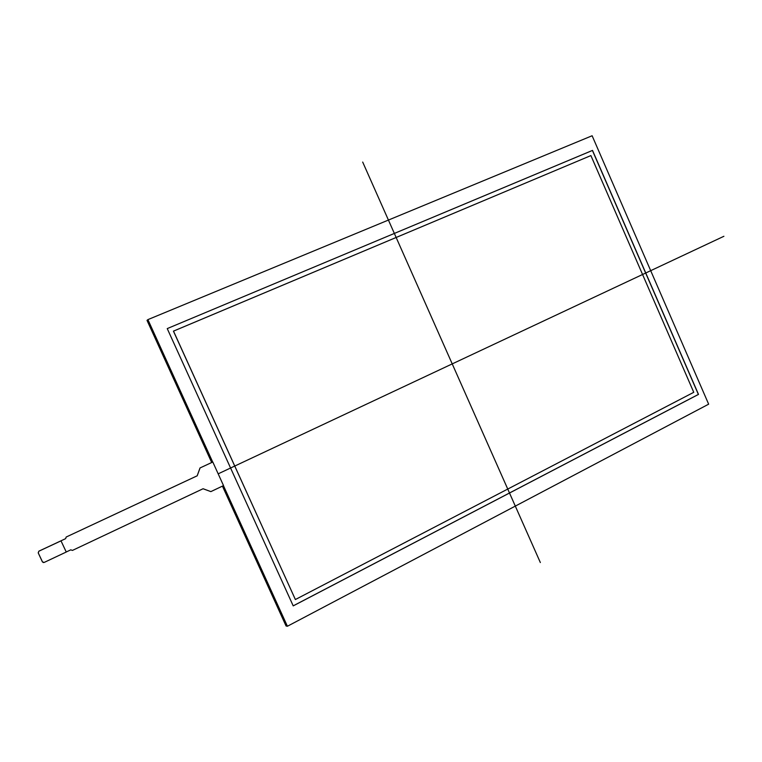 <?xml version="1.0" encoding="UTF-8"?>
<svg xmlns="http://www.w3.org/2000/svg" width="762" height="762" viewBox="0 0 762 762"><rect width="100%" height="100%" fill="white"/><g stroke="black" fill="none" stroke-linecap="round" stroke-linejoin="round"><path stroke-width="1.14" d="M295.38 599.532L693.753 392.306L590.893 155.572L173.488 331.108L295.38 599.532L173.441 331.146L590.893 155.572L693.753 392.306L295.38 599.532L173.488 331.108M167.24 328.593L592.512 150.4L698.497 394.411L293.218 605.885L167.24 328.593L592.512 150.4L698.497 394.411L293.218 605.885L167.24 328.593L592.407 150.457L698.383 394.43L293.208 605.847M147.904 319.621L592.122 135.75L708.65 404.174L287.407 626.25L223.437 485.642L287.407 626.25L708.65 404.174L592.122 135.75L147.904 319.621L212.703 462.039L147.904 319.621L147.018 320.364L211.693 462.515M287.407 626.25L286.064 625.983L222.428 486.118M66.237 551.983L70.78 549.84L72.447 550.412L203.092 488.737L210.855 491.614L223.533 485.604L212.798 462.01L200.073 467.935L197.196 475.802L66.246 537L65.608 538.658L38.862 551.174L38.214 552.85L42.386 561.861L43.396 562.556M65.608 538.658L60.989 540.82L66.256 552.021L44.158 562.442L42.386 561.861M38.214 552.85L42.472 561.87M38.291 552.85L38.862 551.174M61.074 540.82L38.938 551.174M212.798 462.01L200.073 467.935M197.196 475.802L200.015 467.944M66.246 537L197.139 475.821M65.58 538.658L66.218 537M72.447 550.412L70.771 549.85M210.855 491.614L203.054 488.756M362.693 162.068L540.344 562.537M218.18 473.831L723.9 236.287"/></g></svg>
